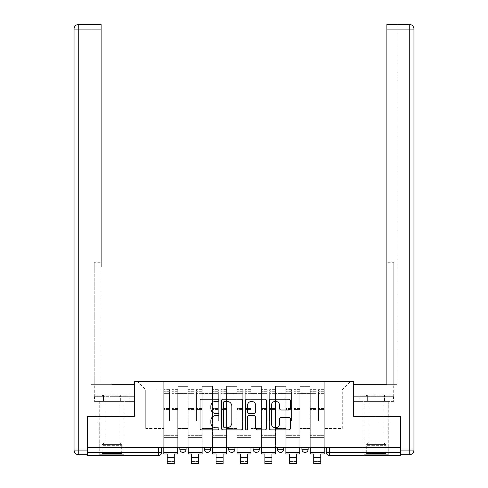 <?xml version="1.0" encoding="UTF-8"?>
<svg xmlns="http://www.w3.org/2000/svg" width="488" height="488" viewBox="0 0 488 488"><rect width="100%" height="100%" fill="white"/><g stroke="black" fill="none" stroke-linecap="round" stroke-linejoin="round"><path stroke-width="0.37" stroke-dasharray="2.44 1.83" d="M218.959 400.251A1.074 1.074 0 0 0 217.886 399.178L201.568 399.178A1.537 1.537 0 0 0 200.031 400.715L200.031 428.366A1.537 1.537 0 0 0 201.568 429.897L217.886 429.897A1.074 1.074 0 0 0 218.959 428.824A1.074 1.074 0 0 0 217.886 427.75L215.775 427.75A4.917 4.917 0 0 1 210.859 422.834L210.859 420.528A4.917 4.917 0 0 1 215.775 415.617L217.886 415.617A1.074 1.074 0 0 0 218.959 414.538A1.074 1.074 0 0 0 217.886 413.464L215.775 413.464A4.917 4.917 0 0 1 210.859 408.548L210.859 406.242A4.917 4.917 0 0 1 215.775 401.331L217.886 401.331A1.074 1.074 0 0 0 218.959 400.251M301.901 447.557L308.16 447.557L301.901 447.557M277.489 447.557L283.748 447.557L277.489 447.557L277.489 449.283L283.748 449.283M259.335 447.557L253.077 447.557L259.335 447.557L259.335 449.283A3.129 3.129 0 0 1 256.206 452.413A3.129 3.129 0 0 1 253.077 449.283L259.335 449.283M228.665 447.557L234.923 447.557L234.923 449.283L228.665 449.283L228.665 447.557L234.923 447.557M204.252 447.557L210.511 447.557L204.252 447.557L204.252 449.283L210.511 449.283A3.129 3.129 0 0 1 207.382 452.413M179.84 447.557L186.099 447.557L179.84 447.557L179.84 449.283L186.099 449.283A3.129 3.129 0 0 1 182.969 452.413M111.917 455.542L99.711 455.542L111.917 455.542M111.917 422.992L127.02 422.992L111.917 422.992L111.917 416.416L127.02 416.416L96.819 416.416L124.123 416.416L111.917 416.416L111.917 422.992M376.083 455.542L363.877 455.542L376.083 455.542M376.083 422.992L360.98 422.992L391.181 422.992L376.083 422.992L376.083 416.416L391.181 416.416L360.98 416.416L388.289 416.416L363.877 416.416L376.083 416.416L376.083 422.992M400.337 452.413L400.337 447.557L87.663 447.557L87.663 416.416L134.298 416.416L134.298 381.518L353.702 381.518L353.702 416.416L400.337 416.416L400.337 447.557L326.313 447.557L326.313 452.413A3.129 3.129 0 0 0 329.443 455.542L400.337 455.542L400.337 452.413L326.313 452.413M87.663 447.557L158.557 447.557L87.663 447.557L87.663 455.542L158.557 455.542L158.557 452.413L87.663 452.413M177.803 393.572L177.803 428.47L177.803 393.572L188.13 393.572L188.13 386.368L188.13 428.47L188.13 393.572L177.803 393.572M177.803 447.557L177.803 386.368L188.13 386.368L177.803 386.368L177.803 447.557L177.803 437.388L163.718 437.388L177.803 437.388L177.803 447.557L163.718 447.557L163.718 381.518L324.282 381.518L137.427 381.518L163.718 381.518L163.718 428.47L163.718 389.814L145.723 389.814L163.718 389.814L163.718 381.518L163.718 447.557L163.718 437.388L163.718 447.557L177.803 447.557M188.13 447.557L188.13 386.368L177.803 386.368L188.13 386.368L188.13 447.557L188.13 437.388L202.215 437.388L188.13 437.388L188.13 447.557L202.215 447.557L202.215 386.368L202.215 393.572L202.215 386.368L212.542 386.368L212.542 393.572L212.542 386.368L202.215 386.368L202.215 447.557L202.215 437.388L202.215 447.557L188.13 447.557M202.215 428.47L202.215 393.572L202.215 428.47L212.542 428.47L212.542 393.572L212.542 428.47L202.215 428.47M212.542 447.557L212.542 386.368L202.215 386.368L212.542 386.368L212.542 447.557L212.542 437.388L226.627 437.388L212.542 437.388L212.542 447.557L226.627 447.557L226.627 386.368L226.627 393.572L226.627 386.368L236.961 386.368L236.961 393.572L236.961 386.368L226.627 386.368L226.627 447.557L226.627 437.388L226.627 447.557L212.542 447.557M226.627 428.47L226.627 393.572L226.627 428.47L236.961 428.47L236.961 393.572L236.961 428.47L226.627 428.47M236.961 447.557L236.961 386.368L226.627 386.368L236.961 386.368L236.961 447.557L236.961 437.388L251.039 437.388L236.961 437.388L236.961 447.557L251.039 447.557L251.039 386.368L251.039 393.572L251.039 386.368L261.373 386.368L261.373 393.572L261.373 386.368L251.039 386.368L251.039 447.557L251.039 437.388L251.039 447.557L236.961 447.557M251.039 428.47L251.039 393.572L251.039 428.47L261.373 428.47L261.373 393.572L261.373 428.47L251.039 428.47M261.373 447.557L261.373 386.368L251.039 386.368L261.373 386.368L261.373 447.557L261.373 437.388L275.458 437.388L261.373 437.388L261.373 447.557L275.458 447.557L275.458 386.368L275.458 393.572L275.458 386.368L285.785 386.368L285.785 393.572L285.785 386.368L275.458 386.368L275.458 447.557L275.458 437.388L275.458 447.557L261.373 447.557M275.458 428.47L275.458 393.572L275.458 428.47L285.785 428.47L285.785 393.572L285.785 428.47L275.458 428.47M285.785 447.557L285.785 386.368L275.458 386.368L285.785 386.368L285.785 447.557L285.785 437.388L299.87 437.388L285.785 437.388L285.785 447.557L299.87 447.557L299.87 386.368L299.87 393.572L299.87 386.368L310.197 386.368L310.197 393.572L310.197 386.368L299.87 386.368L299.87 447.557L299.87 437.388L299.87 447.557L285.785 447.557M299.87 428.47L299.87 393.572L299.87 428.47L310.197 428.47L310.197 393.572L310.197 428.47L299.87 428.47M310.197 447.557L310.197 386.368L299.87 386.368L310.197 386.368L310.197 447.557L310.197 437.388L324.282 437.388L310.197 437.388L310.197 447.557L324.282 447.557L324.282 381.518L350.573 381.518L324.282 381.518L324.282 389.814L342.277 389.814L324.282 389.814L324.282 428.47L324.282 381.518L324.282 447.557L310.197 447.557L324.282 447.557L324.282 437.388L324.282 447.557L310.197 447.557M177.803 428.47L188.13 428.47L177.803 428.47M145.723 428.47L145.723 389.814L145.723 428.47L163.718 428.47L145.723 428.47M342.277 428.47L342.277 389.814L350.573 381.518L342.277 389.814L342.277 428.47L324.282 428.47L342.277 428.47M400.337 447.557L326.313 447.557M158.557 447.557L161.687 447.557L158.557 447.557L158.557 452.413L161.687 452.413M308.16 449.283L301.901 449.283A3.129 3.129 0 0 0 305.031 452.413M137.427 381.518L145.723 389.814L137.427 381.518M127.02 422.992L127.02 416.416L127.02 422.992M96.819 422.992L96.819 416.416L96.819 422.992M391.181 422.992L391.181 416.416L391.181 422.992M360.98 422.992L360.98 416.416L360.98 422.992M242.658 428.366L242.658 400.715A1.537 1.537 0 0 0 241.121 399.178L222.992 399.178A1.537 1.537 0 0 0 221.46 400.715L221.46 428.366A1.537 1.537 0 0 0 222.992 429.897L241.121 429.897A1.537 1.537 0 0 0 242.658 428.366M224.681 401.331A1.074 1.074 0 0 0 223.608 402.405L223.608 426.677A1.074 1.074 0 0 0 224.681 427.75L226.914 427.75A4.917 4.917 0 0 0 231.824 422.834L231.824 406.242A4.917 4.917 0 0 0 226.914 401.331L224.681 401.331M246.879 399.178L265.008 399.178A1.537 1.537 0 0 1 266.539 400.715L266.539 428.366A1.537 1.537 0 0 1 265.008 429.897L257.249 429.897A1.537 1.537 0 0 1 255.712 428.366L255.712 417.149A1.537 1.537 0 0 0 254.175 415.617L249.032 415.617A1.537 1.537 0 0 0 247.495 417.149L247.495 428.824A1.074 1.074 0 0 1 246.422 429.897A1.074 1.074 0 0 1 245.342 428.824L245.342 400.715A1.537 1.537 0 0 1 246.879 399.178M255.712 405.516A4.111 4.111 0 0 0 251.607 401.404A4.111 4.111 0 0 0 247.495 405.516L247.495 411.927A1.537 1.537 0 0 0 249.032 413.464L254.175 413.464A1.537 1.537 0 0 0 255.712 411.927L255.712 405.516M281.137 410.005L288.89 410.005A1.537 1.537 0 0 0 290.427 408.474L290.427 400.715A1.537 1.537 0 0 0 288.89 399.178L270.767 399.178A1.537 1.537 0 0 0 269.23 400.715L269.23 428.366A1.537 1.537 0 0 0 270.767 429.897L288.89 429.897A1.537 1.537 0 0 0 290.427 428.366L290.427 418.997A1.537 1.537 0 0 0 288.89 417.46L281.137 417.46A1.537 1.537 0 0 0 279.6 418.997L279.6 423.639A4.111 4.111 0 0 1 275.488 427.75A4.111 4.111 0 0 1 271.383 423.639L271.383 405.436A4.111 4.111 0 0 1 275.488 401.331A4.111 4.111 0 0 1 279.6 405.436L279.6 408.474A1.537 1.537 0 0 0 281.137 410.005M177.724 447.557L177.724 391.693L172.014 391.907L172.014 401.081L172.014 389.656L172.014 420.955L169.507 420.955L169.507 391.693L169.507 408.566L163.797 408.566L163.797 389.93L163.797 437.388L163.797 408.566L169.507 408.566L169.507 389.656L169.507 409.45L163.797 409.45L163.797 435.351L163.797 409.45L169.507 409.45L169.507 389.656L169.507 420.955L172.014 420.955L172.014 391.693L177.724 391.907L177.724 401.081L177.724 389.656L177.724 453.974L174.283 453.974L174.283 461.563L167.238 461.563L167.238 463.6L174.283 463.6L174.283 461.563L167.238 461.563L167.238 457.341L174.283 457.341M177.724 409.45L172.014 409.45L172.014 420.955L172.014 409.45L177.724 409.45L177.724 435.351L163.797 435.351L177.724 435.351L177.724 409.45M163.797 391.821L163.797 393.609L163.797 391.693L169.507 391.821L163.797 391.821M163.797 447.557L163.797 389.656L163.797 453.974L167.238 453.974L167.238 457.341M169.507 409.45L169.507 420.955L169.507 409.45M172.014 420.955L169.507 420.955L169.507 393.609L163.797 393.609L163.797 452.413L163.797 393.609L169.507 393.609L163.797 393.609L169.507 393.609L169.507 420.955L172.014 420.955L172.014 393.609L172.014 420.955L169.507 420.955L172.014 420.955L172.014 408.566L172.014 420.955L169.507 420.955L169.507 408.566L169.507 420.955L172.014 420.955M177.724 452.413L177.724 393.609L177.724 452.413L163.797 452.413M177.724 408.566L172.014 408.566L177.724 408.566L177.724 437.388L163.797 437.388L177.724 437.388L177.724 408.566M111.917 401.392L99.711 401.392L111.917 401.392M111.917 384.337L111.917 396.701L134.139 396.701L103.2 396.701L134.139 396.701L134.139 401.392L103.2 401.392L134.139 401.392L134.139 384.337L94.312 384.337L101.12 384.337L101.12 24.4L101.12 262.269L101.12 24.4L78.745 24.4L78.745 29.097L101.12 29.097L91.103 29.097L91.103 384.337L134.139 384.337L111.917 384.337L111.917 396.701L94.312 396.701L134.139 396.701L134.139 384.337L134.139 416.416L87.193 416.416L87.193 450.064L78.745 450.064L78.745 29.097L74.048 29.097L74.048 450.064A4.697 4.697 0 0 0 78.745 454.761L87.193 454.761L87.193 450.064M101.12 29.097L91.103 29.097L91.103 384.337L101.12 384.337L101.12 262.269L101.12 266.966L94.233 266.966L94.233 384.337L94.233 262.269L94.233 384.337L94.233 266.966L101.12 266.966M94.233 262.269L94.233 266.966L94.233 262.269L101.12 262.269L94.233 262.269M94.483 396.701L103.2 396.701L94.483 396.701L94.483 401.392L103.2 401.392L103.2 396.701L103.2 401.392L94.483 401.392M74.048 29.097A4.697 4.697 0 0 1 78.745 24.4A4.697 4.697 0 0 0 74.048 29.097M376.083 401.392L388.289 401.392L376.083 401.392M376.083 384.337L376.083 396.701L353.861 396.701L384.8 396.701L353.861 396.701L353.861 401.392L384.8 401.392L353.861 401.392L353.861 384.337L393.688 384.337L376.083 384.337L376.083 396.701L393.688 396.701L353.861 396.701L353.861 384.337L353.861 416.416L400.807 416.416L400.807 454.761L409.255 454.761A4.697 4.697 0 0 0 413.952 450.064L413.952 29.097L409.255 29.097L409.255 450.064L400.807 450.064M386.88 29.097L396.897 29.097L396.897 24.4L396.897 384.337L386.88 384.337L386.88 29.097L386.88 266.966L393.767 266.966L393.767 384.337L386.88 384.337L386.88 24.4L386.88 29.097L409.255 29.097L409.255 24.4L386.88 24.4L396.897 24.4L386.88 24.4L386.88 29.097L396.897 29.097L396.897 384.337L393.767 384.337L393.767 262.269L393.767 384.337L393.767 266.966L386.88 266.966M393.767 262.269L393.767 266.966L393.767 262.269L386.88 262.269L393.767 262.269M393.517 396.701L384.8 396.701L393.517 396.701L393.517 401.392L384.8 401.392L384.8 396.701L384.8 401.392L393.517 401.392M122.482 454.291L121.701 453.505L102.138 453.505L102.138 445.355L121.701 445.355L102.138 445.355A1.098 1.098 0 0 1 102.462 444.58L121.378 444.58L102.462 444.58L104.957 442.079L104.957 396.988L118.883 396.988L118.883 442.079L104.957 442.079L118.883 442.079L121.378 444.58A1.098 1.098 0 0 1 121.701 445.355L121.701 453.505L102.138 453.505L101.358 454.291L122.482 454.291L101.358 454.291M101.748 395.134L104.957 396.988L118.883 396.988L122.091 395.134L101.748 395.134L122.091 395.134M124.05 454.291L99.79 454.291L124.05 454.291L124.05 401.392L99.79 401.392L124.05 401.392M99.79 454.291L99.79 401.392M120.365 401.392L95.026 401.392L120.365 401.392L120.365 395.134L128.814 395.134L95.026 395.134L120.365 395.134L120.365 401.392M128.814 401.392L128.814 395.134M103.474 401.392L103.474 395.134L103.474 401.392M95.026 401.392L95.026 395.134M386.642 454.291L385.862 453.505L366.299 453.505L366.299 445.355L385.862 445.355L366.299 445.355A1.098 1.098 0 0 1 366.622 444.58L385.538 444.58L366.622 444.58L369.117 442.079L369.117 396.988L383.043 396.988L383.043 442.079L369.117 442.079L383.043 442.079L385.538 444.58A1.098 1.098 0 0 1 385.862 445.355L385.862 453.505L366.299 453.505L365.518 454.291L386.642 454.291L365.518 454.291M365.909 395.134L369.117 396.988L383.043 396.988L386.252 395.134L365.909 395.134L386.252 395.134M388.21 454.291L363.95 454.291L388.21 454.291L388.21 401.392L363.95 401.392L388.21 401.392M363.95 454.291L363.95 401.392M384.526 401.392L359.186 401.392L384.526 401.392L384.526 395.134L392.974 395.134L359.186 395.134L384.526 395.134L384.526 401.392M392.974 401.392L392.974 395.134M367.635 401.392L367.635 395.134L367.635 401.392M359.186 401.392L359.186 395.134M202.136 447.557L202.136 391.693L196.426 391.907L196.426 401.081L196.426 389.656L196.426 420.955L193.919 420.955L193.919 391.693L193.919 408.566L188.209 408.566L188.209 389.93L188.209 437.388L188.209 408.566L193.919 408.566L193.919 389.656L193.919 409.45L188.209 409.45L188.209 435.351L188.209 409.45L193.919 409.45L193.919 389.656L193.919 420.955L196.426 420.955L196.426 391.693L202.136 391.907L202.136 401.081L202.136 389.656L202.136 453.974L198.695 453.974L198.695 461.563L191.65 461.563L191.65 463.6L198.695 463.6L198.695 461.563L191.65 461.563L191.65 457.341L198.695 457.341M202.136 409.45L196.426 409.45L196.426 420.955L196.426 409.45L202.136 409.45L202.136 435.351L188.209 435.351L202.136 435.351L202.136 409.45M188.209 391.821L188.209 393.609L188.209 391.693L193.919 391.821L188.209 391.821M188.209 447.557L188.209 389.656L188.209 453.974L191.65 453.974L191.65 457.341M193.919 409.45L193.919 420.955L193.919 409.45M196.426 420.955L193.919 420.955L193.919 393.609L188.209 393.609L188.209 452.413L188.209 393.609L193.919 393.609L188.209 393.609L193.919 393.609L193.919 420.955L196.426 420.955L196.426 393.609L196.426 420.955L193.919 420.955L196.426 420.955L196.426 408.566L196.426 420.955L193.919 420.955L193.919 408.566L193.919 420.955L196.426 420.955M202.136 452.413L202.136 393.609L202.136 452.413L188.209 452.413M202.136 408.566L196.426 408.566L202.136 408.566L202.136 437.388L188.209 437.388L202.136 437.388L202.136 408.566M226.548 447.557L226.548 391.693L220.838 391.907L220.838 401.081L220.838 389.656L220.838 420.955L218.337 420.955L218.337 391.693L218.337 408.566L212.622 408.566L212.622 389.93L212.622 437.388L212.622 408.566L218.337 408.566L218.337 389.656L218.337 409.45L212.622 409.45L212.622 435.351L212.622 409.45L218.337 409.45L218.337 389.656L218.337 420.955L220.838 420.955L220.838 391.693L226.548 391.907L226.548 401.081L226.548 389.656L226.548 453.974L223.107 453.974L223.107 461.563L216.068 461.563L216.068 463.6L223.107 463.6L223.107 461.563L216.068 461.563L216.068 457.341L223.107 457.341M226.548 409.45L220.838 409.45L220.838 420.955L220.838 409.45L226.548 409.45L226.548 435.351L212.622 435.351L226.548 435.351L226.548 409.45M212.622 391.821L212.622 393.609L212.622 391.693L218.337 391.821L212.622 391.821M212.622 447.557L212.622 389.656L212.622 453.974L216.068 453.974L216.068 457.341M218.337 409.45L218.337 420.955L218.337 409.45M220.838 420.955L218.337 420.955L218.337 393.609L212.622 393.609L212.622 452.413L212.622 393.609L218.337 393.609L212.622 393.609L218.337 393.609L218.337 420.955L220.838 420.955L220.838 393.609L220.838 420.955L218.337 420.955L220.838 420.955L220.838 408.566L220.838 420.955L218.337 420.955L218.337 408.566L218.337 420.955L220.838 420.955M226.548 452.413L226.548 393.609L226.548 452.413L212.622 452.413M226.548 408.566L220.838 408.566L226.548 408.566L226.548 437.388L212.622 437.388L226.548 437.388L226.548 408.566M250.966 447.557L250.966 391.693L245.25 391.907L245.25 401.081L245.25 389.656L245.25 420.955L242.749 420.955L242.749 391.693L242.749 408.566L237.034 408.566L237.034 389.93L237.034 437.388L237.034 408.566L242.749 408.566L242.749 389.656L242.749 409.45L237.034 409.45L237.034 435.351L237.034 409.45L242.749 409.45L242.749 389.656L242.749 420.955L245.25 420.955L245.25 391.693L250.966 391.907L250.966 401.081L250.966 389.656L250.966 453.974L247.52 453.974L247.52 461.563L240.48 461.563L240.48 463.6L247.52 463.6L247.52 461.563L240.48 461.563L240.48 457.341L247.52 457.341M250.966 409.45L245.25 409.45L245.25 420.955L245.25 409.45L250.966 409.45L250.966 435.351L237.034 435.351L250.966 435.351L250.966 409.45M237.034 391.821L237.034 393.609L237.034 391.693L242.749 391.821L237.034 391.821M237.034 447.557L237.034 389.656L237.034 453.974L240.48 453.974L240.48 457.341M242.749 409.45L242.749 420.955L242.749 409.45M245.25 420.955L242.749 420.955L242.749 393.609L237.034 393.609L237.034 452.413L237.034 393.609L242.749 393.609L237.034 393.609L242.749 393.609L242.749 420.955L245.25 420.955L245.25 393.609L245.25 420.955L242.749 420.955L245.25 420.955L245.25 408.566L245.25 420.955L242.749 420.955L242.749 408.566L242.749 420.955L245.25 420.955M250.966 452.413L250.966 393.609L250.966 452.413L237.034 452.413M250.966 408.566L245.25 408.566L250.966 408.566L250.966 437.388L237.034 437.388L250.966 437.388L250.966 408.566M275.378 447.557L275.378 391.693L269.663 391.907L269.663 401.081L269.663 389.656L269.663 420.955L267.162 420.955L267.162 391.693L267.162 408.566L261.452 408.566L261.452 389.93L261.452 437.388L261.452 408.566L267.162 408.566L267.162 389.656L267.162 409.45L261.452 409.45L261.452 435.351L261.452 409.45L267.162 409.45L267.162 389.656L267.162 420.955L269.663 420.955L269.663 391.693L275.378 391.907L275.378 401.081L275.378 389.656L275.378 453.974L271.932 453.974L271.932 461.563L264.892 461.563L264.892 463.6L271.932 463.6L271.932 461.563L264.892 461.563L264.892 457.341L271.932 457.341M275.378 409.45L269.663 409.45L269.663 420.955L269.663 409.45L275.378 409.45L275.378 435.351L261.452 435.351L275.378 435.351L275.378 409.45M261.452 391.821L261.452 393.609L261.452 391.693L267.162 391.821L261.452 391.821M261.452 447.557L261.452 389.656L261.452 453.974L264.892 453.974L264.892 457.341M267.162 409.45L267.162 420.955L267.162 409.45M269.663 420.955L267.162 420.955L267.162 393.609L261.452 393.609L261.452 452.413L261.452 393.609L267.162 393.609L261.452 393.609L267.162 393.609L267.162 420.955L269.663 420.955L269.663 393.609L269.663 420.955L267.162 420.955L269.663 420.955L269.663 408.566L269.663 420.955L267.162 420.955L267.162 408.566L267.162 420.955L269.663 420.955M275.378 452.413L275.378 393.609L275.378 452.413L261.452 452.413M275.378 408.566L269.663 408.566L275.378 408.566L275.378 437.388L261.452 437.388L275.378 437.388L275.378 408.566M299.791 447.557L299.791 391.693L294.081 391.907L294.081 401.081L294.081 389.656L294.081 420.955L291.574 420.955L291.574 391.693L291.574 408.566L285.864 408.566L285.864 389.93L285.864 437.388L285.864 408.566L291.574 408.566L291.574 389.656L291.574 409.45L285.864 409.45L285.864 435.351L285.864 409.45L291.574 409.45L291.574 389.656L291.574 420.955L294.081 420.955L294.081 391.693L299.791 391.907L299.791 401.081L299.791 389.656L299.791 453.974L296.35 453.974L296.35 461.563L289.305 461.563L289.305 463.6L296.35 463.6L296.35 461.563L289.305 461.563L289.305 457.341L296.35 457.341M299.791 409.45L294.081 409.45L294.081 420.955L294.081 409.45L299.791 409.45L299.791 435.351L285.864 435.351L299.791 435.351L299.791 409.45M285.864 391.821L285.864 393.609L285.864 391.693L291.574 391.821L285.864 391.821M285.864 447.557L285.864 389.656L285.864 453.974L289.305 453.974L289.305 457.341M291.574 409.45L291.574 420.955L291.574 409.45M294.081 420.955L291.574 420.955L291.574 393.609L285.864 393.609L285.864 452.413L285.864 393.609L291.574 393.609L285.864 393.609L291.574 393.609L291.574 420.955L294.081 420.955L294.081 393.609L294.081 420.955L291.574 420.955L294.081 420.955L294.081 408.566L294.081 420.955L291.574 420.955L291.574 408.566L291.574 420.955L294.081 420.955M299.791 452.413L299.791 393.609L299.791 452.413L285.864 452.413M299.791 408.566L294.081 408.566L299.791 408.566L299.791 437.388L285.864 437.388L299.791 437.388L299.791 408.566M324.203 447.557L324.203 391.693L318.493 391.907L318.493 401.081L318.493 389.656L318.493 420.955L315.986 420.955L315.986 391.693L315.986 408.566L310.276 408.566L310.276 389.93L310.276 437.388L310.276 408.566L315.986 408.566L315.986 389.656L315.986 409.45L310.276 409.45L310.276 435.351L310.276 409.45L315.986 409.45L315.986 389.656L315.986 420.955L318.493 420.955L318.493 391.693L324.203 391.907L324.203 401.081L324.203 389.656L324.203 453.974L320.762 453.974L320.762 461.563L313.717 461.563L313.717 463.6L320.762 463.6L320.762 461.563L313.717 461.563L313.717 457.341L320.762 457.341M324.203 409.45L318.493 409.45L318.493 420.955L318.493 409.45L324.203 409.45L324.203 435.351L310.276 435.351L324.203 435.351L324.203 409.45M310.276 391.821L310.276 393.609L310.276 391.693L315.986 391.821L310.276 391.821M310.276 447.557L310.276 389.656L310.276 453.974L313.717 453.974L313.717 457.341M315.986 409.45L315.986 420.955L315.986 409.45M318.493 420.955L315.986 420.955L315.986 393.609L310.276 393.609L310.276 452.413L310.276 393.609L315.986 393.609L310.276 393.609L315.986 393.609L315.986 420.955L318.493 420.955L318.493 393.609L318.493 420.955L315.986 420.955L318.493 420.955L318.493 408.566L318.493 420.955L315.986 420.955L315.986 408.566L315.986 420.955L318.493 420.955M324.203 452.413L324.203 393.609L324.203 452.413L310.276 452.413M324.203 408.566L318.493 408.566L324.203 408.566L324.203 437.388L310.276 437.388L324.203 437.388L324.203 408.566M310.197 393.572L299.87 393.572L310.197 393.572M285.785 393.572L275.458 393.572L285.785 393.572M261.373 393.572L251.039 393.572L261.373 393.572M236.961 393.572L226.627 393.572L236.961 393.572M212.542 393.572L202.215 393.572L212.542 393.572M329.443 447.557L329.443 455.542M169.507 391.907L163.797 391.907L169.507 391.907M177.724 389.93L172.014 389.93L177.724 389.93M177.724 393.609L172.014 393.609L177.724 393.609M169.507 389.93L163.797 389.93L169.507 389.93M169.507 390.016L163.797 390.016L169.507 390.016M177.724 390.016L172.014 390.016L177.724 390.016M177.724 391.821L172.014 391.821L177.724 391.821M74.048 450.064L78.745 450.064L78.745 454.761M409.255 454.761L409.255 450.064L413.952 450.064M193.919 391.907L188.209 391.907L193.919 391.907M202.136 389.93L196.426 389.93L202.136 389.93M202.136 393.609L196.426 393.609L202.136 393.609M193.919 389.93L188.209 389.93L193.919 389.93M193.919 390.016L188.209 390.016L193.919 390.016M202.136 390.016L196.426 390.016L202.136 390.016M202.136 391.821L196.426 391.821L202.136 391.821M218.337 391.907L212.622 391.907L218.337 391.907M226.548 389.93L220.838 389.93L226.548 389.93M226.548 393.609L220.838 393.609L226.548 393.609M218.337 389.93L212.622 389.93L218.337 389.93M218.337 390.016L212.622 390.016L218.337 390.016M226.548 390.016L220.838 390.016L226.548 390.016M226.548 391.821L220.838 391.821L226.548 391.821M242.749 391.907L237.034 391.907L242.749 391.907M250.966 389.93L245.25 389.93L250.966 389.93M250.966 393.609L245.25 393.609L250.966 393.609M242.749 389.93L237.034 389.93L242.749 389.93M242.749 390.016L237.034 390.016L242.749 390.016M250.966 390.016L245.25 390.016L250.966 390.016M250.966 391.821L245.25 391.821L250.966 391.821M267.162 391.907L261.452 391.907L267.162 391.907M275.378 389.93L269.663 389.93L275.378 389.93M275.378 393.609L269.663 393.609L275.378 393.609M267.162 389.93L261.452 389.93L267.162 389.93M267.162 390.016L261.452 390.016L267.162 390.016M275.378 390.016L269.663 390.016L275.378 390.016M275.378 391.821L269.663 391.821L275.378 391.821M291.574 391.907L285.864 391.907L291.574 391.907M299.791 389.93L294.081 389.93L299.791 389.93M299.791 393.609L294.081 393.609L299.791 393.609M291.574 389.93L285.864 389.93L291.574 389.93M291.574 390.016L285.864 390.016L291.574 390.016M299.791 390.016L294.081 390.016L299.791 390.016M299.791 391.821L294.081 391.821L299.791 391.821M315.986 391.907L310.276 391.907L315.986 391.907M324.203 389.93L318.493 389.93L324.203 389.93M324.203 393.609L318.493 393.609L324.203 393.609M315.986 389.93L310.276 389.93L315.986 389.93M315.986 390.016L310.276 390.016L315.986 390.016M324.203 390.016L318.493 390.016L324.203 390.016M324.203 391.821L318.493 391.821L324.203 391.821M99.711 422.992L99.711 455.542M363.877 422.992L363.877 455.542M388.289 422.992L388.289 455.542M124.123 422.992L124.123 455.542M177.724 389.656L172.014 389.656L177.724 389.656M169.507 391.693L163.797 391.693L169.507 391.693M169.507 389.656L163.797 389.656L169.507 389.656M177.724 391.693L172.014 391.693L177.724 391.693M99.711 416.416L99.711 401.392M94.312 396.701L94.312 384.337M124.123 416.416L124.123 401.392M388.289 416.416L388.289 401.392M393.688 396.701L393.688 384.337M363.877 416.416L363.877 401.392M202.136 389.656L196.426 389.656L202.136 389.656M193.919 391.693L188.209 391.693L193.919 391.693M193.919 389.656L188.209 389.656L193.919 389.656M202.136 391.693L196.426 391.693L202.136 391.693M226.548 389.656L220.838 389.656L226.548 389.656M218.337 391.693L212.622 391.693L218.337 391.693M218.337 389.656L212.622 389.656L218.337 389.656M226.548 391.693L220.838 391.693L226.548 391.693M250.966 389.656L245.25 389.656L250.966 389.656M242.749 391.693L237.034 391.693L242.749 391.693M242.749 389.656L237.034 389.656L242.749 389.656M250.966 391.693L245.25 391.693L250.966 391.693M275.378 389.656L269.663 389.656L275.378 389.656M267.162 391.693L261.452 391.693L267.162 391.693M267.162 389.656L261.452 389.656L267.162 389.656M275.378 391.693L269.663 391.693L275.378 391.693M299.791 389.656L294.081 389.656L299.791 389.656M291.574 391.693L285.864 391.693L291.574 391.693M291.574 389.656L285.864 389.656L291.574 389.656M299.791 391.693L294.081 391.693L299.791 391.693M324.203 389.656L318.493 389.656L324.203 389.656M315.986 391.693L310.276 391.693L315.986 391.693M315.986 389.656L310.276 389.656L315.986 389.656M324.203 391.693L318.493 391.693L324.203 391.693"/><path stroke-width="0.73" d="M218.959 400.251A1.074 1.074 0 0 0 217.886 399.178L201.568 399.178A1.537 1.537 0 0 0 200.031 400.715L200.031 428.366A1.537 1.537 0 0 0 201.568 429.897L217.886 429.897A1.074 1.074 0 0 0 218.959 428.824A1.074 1.074 0 0 0 217.886 427.75L215.775 427.75A4.917 4.917 0 0 1 210.859 422.834L210.859 420.528A4.917 4.917 0 0 1 215.775 415.617L217.886 415.617A1.074 1.074 0 0 0 218.959 414.538A1.074 1.074 0 0 0 217.886 413.464L215.775 413.464A4.917 4.917 0 0 1 210.859 408.548L210.859 406.242A4.917 4.917 0 0 1 215.775 401.331L217.886 401.331A1.074 1.074 0 0 0 218.959 400.251M301.901 447.557L301.901 449.283L308.16 449.283A3.129 3.129 0 0 1 305.031 452.413A3.129 3.129 0 0 1 301.901 449.283L301.901 447.557M253.077 447.557L253.077 449.283L259.335 449.283A3.129 3.129 0 0 1 256.206 452.413A3.129 3.129 0 0 1 253.077 449.283L253.077 447.557M288.89 410.005A1.537 1.537 0 0 0 290.427 408.474L290.427 400.715A1.537 1.537 0 0 0 288.89 399.178L270.767 399.178A1.537 1.537 0 0 0 269.23 400.715L269.23 428.366A1.537 1.537 0 0 0 270.767 429.897L288.89 429.897A1.537 1.537 0 0 0 290.427 428.366L290.427 418.997A1.537 1.537 0 0 0 288.89 417.46L281.137 417.46A1.537 1.537 0 0 0 279.6 418.997L279.6 423.639A4.111 4.111 0 0 1 275.488 427.75A4.111 4.111 0 0 1 271.383 423.639L271.383 405.436A4.111 4.111 0 0 1 275.488 401.331A4.111 4.111 0 0 1 279.6 405.436L279.6 408.474A1.537 1.537 0 0 0 281.137 410.005L288.89 410.005M87.663 447.557L87.663 416.416L134.298 416.416L134.298 381.518L353.702 381.518L353.702 416.416L400.337 416.416L400.337 447.557L87.663 447.557L87.663 452.413L161.687 452.413L161.687 447.557L161.687 452.413A3.129 3.129 0 0 1 158.557 455.542L87.663 455.542L87.663 452.413M242.658 400.715A1.537 1.537 0 0 0 241.121 399.178L222.992 399.178A1.537 1.537 0 0 0 221.46 400.715L221.46 428.366A1.537 1.537 0 0 0 222.992 429.897L241.121 429.897A1.537 1.537 0 0 0 242.658 428.366L242.658 400.715M246.879 399.178L265.008 399.178A1.537 1.537 0 0 1 266.539 400.715L266.539 428.366A1.537 1.537 0 0 1 265.008 429.897L257.249 429.897A1.537 1.537 0 0 1 255.712 428.366L255.712 417.149A1.537 1.537 0 0 0 254.175 415.617L249.032 415.617A1.537 1.537 0 0 0 247.495 417.149L247.495 428.824A1.074 1.074 0 0 1 246.422 429.897A1.074 1.074 0 0 1 245.342 428.824L245.342 400.715A1.537 1.537 0 0 1 246.879 399.178M326.313 447.557L326.313 452.413L400.337 452.413L400.337 455.542L329.443 455.542A3.129 3.129 0 0 1 326.313 452.413M400.337 447.557L400.337 452.413M308.16 449.283L308.16 447.557L308.16 449.283A3.129 3.129 0 0 1 305.031 452.413M283.748 447.557L283.748 449.283A3.129 3.129 0 0 1 280.618 452.413A3.129 3.129 0 0 1 277.489 449.283A3.129 3.129 0 0 0 280.618 452.413A3.129 3.129 0 0 0 283.748 449.283L283.748 447.557M277.489 447.557L277.489 449.283L283.748 449.283M259.335 447.557L259.335 449.283M234.923 447.557L234.923 449.283A3.129 3.129 0 0 1 231.794 452.413A3.129 3.129 0 0 1 228.665 449.283A3.129 3.129 0 0 0 231.794 452.413A3.129 3.129 0 0 0 234.923 449.283L228.665 449.283L228.665 447.557M204.252 447.557L204.252 449.283L210.511 449.283L210.511 447.557L210.511 449.283A3.129 3.129 0 0 1 207.382 452.413A3.129 3.129 0 0 1 204.252 449.283A3.129 3.129 0 0 0 207.382 452.413M179.84 447.557L179.84 449.283L186.099 449.283L186.099 447.557L186.099 449.283A3.129 3.129 0 0 1 182.969 452.413A3.129 3.129 0 0 1 179.84 449.283A3.129 3.129 0 0 0 182.969 452.413M158.557 447.557L158.557 455.542A3.129 3.129 0 0 0 161.687 452.413M224.681 401.331A1.074 1.074 0 0 0 223.608 402.405L223.608 426.677A1.074 1.074 0 0 0 224.681 427.75L226.914 427.75A4.917 4.917 0 0 0 231.824 422.834L231.824 406.242A4.917 4.917 0 0 0 226.914 401.331L224.681 401.331M255.712 405.516A4.111 4.111 0 0 0 251.607 401.404A4.111 4.111 0 0 0 247.495 405.516L247.495 411.927A1.537 1.537 0 0 0 249.032 413.464L254.175 413.464A1.537 1.537 0 0 0 255.712 411.927L255.712 405.516M163.797 452.413L177.724 452.413L177.724 453.974L174.283 453.974L174.283 463.6L167.238 463.6L167.238 453.974L163.797 453.974L163.797 447.557M177.724 452.413L177.724 447.557M87.193 450.064L87.193 454.761L78.745 454.761A4.697 4.697 0 0 1 74.048 450.064L74.048 29.097L78.745 29.097L78.745 24.4L101.12 24.4L101.12 29.097L78.745 29.097L78.745 450.064L87.193 450.064L87.193 416.416L134.139 416.416L134.139 384.337L111.917 384.337M101.12 29.097L101.12 266.966M78.745 24.4A4.697 4.697 0 0 0 74.048 29.097A4.697 4.697 0 0 1 78.745 24.4M376.083 384.337L386.88 384.337L386.88 24.4L409.255 24.4A4.697 4.697 0 0 1 413.952 29.097L413.952 450.064A4.697 4.697 0 0 1 409.255 454.761L400.807 454.761L400.807 416.416L353.861 416.416L353.861 384.337L386.88 384.337L386.88 266.966M400.807 450.064L409.255 450.064L409.255 29.097L413.952 29.097A4.697 4.697 0 0 0 409.255 24.4A4.697 4.697 0 0 1 413.952 29.097A4.697 4.697 0 0 0 409.255 24.4L409.255 29.097L386.88 29.097M188.209 452.413L202.136 452.413L202.136 453.974L198.695 453.974L198.695 463.6L191.65 463.6L191.65 453.974L188.209 453.974L188.209 447.557M202.136 452.413L202.136 447.557M212.622 452.413L226.548 452.413L226.548 453.974L223.107 453.974L223.107 463.6L216.068 463.6L216.068 453.974L212.622 453.974L212.622 447.557M226.548 452.413L226.548 447.557M237.034 452.413L250.966 452.413L250.966 453.974L247.52 453.974L247.52 463.6L240.48 463.6L240.48 453.974L237.034 453.974L237.034 447.557M250.966 452.413L250.966 447.557M261.452 452.413L275.378 452.413L275.378 453.974L271.932 453.974L271.932 463.6L264.892 463.6L264.892 453.974L261.452 453.974L261.452 447.557M275.378 452.413L275.378 447.557M285.864 452.413L299.791 452.413L299.791 453.974L296.35 453.974L296.35 463.6L289.305 463.6L289.305 453.974L285.864 453.974L285.864 447.557M299.791 452.413L299.791 447.557M310.276 452.413L324.203 452.413L324.203 453.974L320.762 453.974L320.762 463.6L313.717 463.6L313.717 453.974L310.276 453.974L310.276 447.557M324.203 452.413L324.203 447.557M329.443 447.557L329.443 455.542M167.238 457.341L174.283 457.341M78.745 454.761L78.745 450.064L74.048 450.064M413.952 450.064L409.255 450.064L409.255 454.761M191.65 457.341L198.695 457.341M216.068 457.341L223.107 457.341M240.48 457.341L247.52 457.341M264.892 457.341L271.932 457.341M289.305 457.341L296.35 457.341M313.717 457.341L320.762 457.341"/></g></svg>
